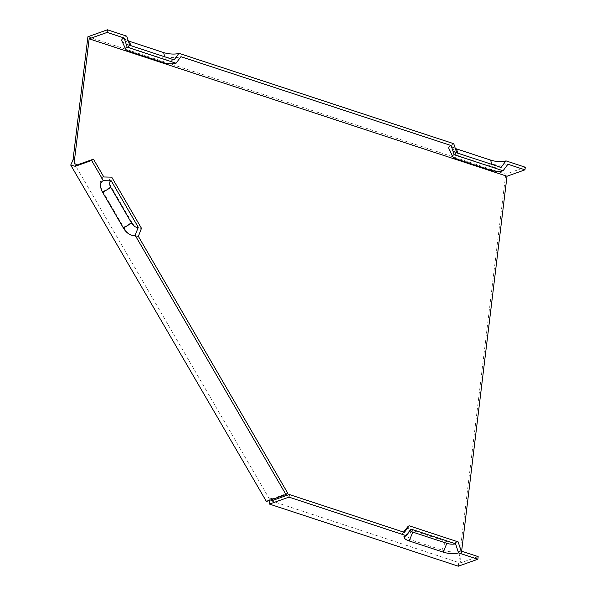 <?xml version="1.0" encoding="UTF-8"?>
<svg xmlns="http://www.w3.org/2000/svg" width="596" height="596" viewBox="0 0 596 596"><rect width="100%" height="100%" fill="white"/><g stroke="black" fill="none" stroke-linecap="round" stroke-linejoin="round"><path stroke-width="0.45" stroke-dasharray="2.98 2.23" d="M121.889 40.953A13.872 4.381 -173.1 0 0 127.7 44.536L161.762 55.733A13.872 4.381 -173.1 0 0 180.931 56.687M448.9 148.501A13.872 4.381 -173.1 0 0 454.703 152.084L488.772 163.289A13.872 4.381 -173.1 0 0 507.934 164.235M138.376 236.374A13.872 8.076 54.2 0 1 123.655 227.277L102.922 191.636A13.872 8.076 54.2 0 1 103.823 176.975M123.655 227.277L131.85 222.353A9.067 5.282 -125.8 0 0 141.468 228.298M131.85 222.353L111.117 186.712A9.067 5.282 54.2 0 1 111.705 177.131M74.105 163.177L269.809 499.619L287.771 493.212M455.299 148.441A11.101 3.502 6.9 0 1 451.939 146.05A11.101 3.502 6.9 0 1 453.75 143.703M87.91 36.758L505.758 174.181L525.285 167.23M128.289 40.893A11.101 3.502 6.9 0 1 124.929 38.494A11.101 3.502 6.9 0 1 126.739 36.147M456.737 152.837A6.295 1.989 -173.1 0 0 455.709 154.163A6.295 1.989 -173.1 0 0 458.346 155.787L492.408 166.992A6.295 1.989 -173.1 0 0 501.102 167.424M461.133 551.024A13.872 4.381 6.9 0 1 441.964 550.078L407.902 538.873A13.872 4.381 6.9 0 1 402.3 533.621A13.872 4.381 6.9 0 1 404.356 532.355M271.322 500.908L460.194 563.026L478.163 556.627M458.145 541.891A9.067 2.861 6.9 0 1 445.622 541.272L411.553 530.067A9.067 2.861 6.9 0 1 407.895 526.633M129.727 45.281A6.295 1.989 -173.1 0 0 128.699 46.615A6.295 1.989 -173.1 0 0 131.336 48.239L165.397 59.444A6.295 1.989 -173.1 0 0 174.092 59.876M410.182 530.529A6.295 1.989 6.9 0 1 410.257 529.74A6.295 1.989 6.9 0 1 411.195 529.166M458.317 566.2L505.758 174.181M266.419 501.497L270.077 498.852L269.906 500.253M269.809 499.619L271.634 498.293L271.471 499.694M461.624 551.188L460.194 563.026M271.634 498.293L270.077 498.852M161.762 55.733L163.52 62.61M127.7 44.536L129.459 51.412M454.703 152.084L456.462 158.961M488.772 163.289L490.53 170.165M102.922 191.636L111.117 186.712M491.73 164.34L492.408 166.992M457.668 153.142L458.346 155.787M441.964 550.078L445.622 541.272M130.658 45.587L131.336 48.239M164.719 56.791L165.397 59.444M407.902 538.873L411.553 530.067M455.709 154.163L451.939 146.05M128.699 46.615L124.929 38.494M403.529 532.079L402.3 533.621M404.662 536.728L410.257 529.74"/><path stroke-width="0.89" d="M111.258 180.826A6.295 3.665 -125.8 0 0 110.849 187.479L131.582 223.12A6.295 3.665 54.2 0 0 138.257 227.247L111.258 180.826L103.376 180.67L91.628 160.473L93.453 159.154L103.823 176.975L111.705 177.131L141.468 228.298L138.376 236.374L287.771 493.212L285.946 494.538L266.419 501.497L70.715 165.055L75.223 166.314L91.628 160.473M138.257 227.247L135.165 235.316A11.101 6.459 54.2 0 1 123.387 228.045L102.654 192.396A11.101 6.459 54.2 0 1 103.376 180.67M125.659 49.066A9.067 2.861 6.9 0 0 129.459 51.412L163.52 62.61A9.067 2.861 -173.1 0 0 176.043 63.236L127.142 47.151L124.154 38.017A13.872 4.381 -173.1 0 0 121.889 40.953L125.659 49.066A9.067 2.861 6.9 0 1 127.142 47.151M461.624 551.188L507.002 176.245L524.964 169.838L507.934 164.235L503.054 170.784L454.152 154.699L451.165 145.566L180.931 56.687L176.043 63.236M451.165 145.566A13.872 4.381 -173.1 0 0 448.9 148.501L452.669 156.621A9.067 2.861 -173.1 0 0 456.462 158.961L490.53 170.165A9.067 2.861 -173.1 0 0 503.054 170.784M454.152 154.699A9.067 2.861 -173.1 0 0 452.669 156.621M124.154 38.017L107.124 32.415L107.436 29.8L87.91 36.758L72.995 160.041L70.715 165.055M507.002 176.245L89.154 38.815L107.124 32.415M524.964 169.838L525.285 167.23L505.982 160.875L501.102 167.424L456.737 152.837L453.75 143.703L178.971 53.327L174.092 59.876L129.727 45.281L126.739 36.147L107.436 29.8M72.995 160.041L74.552 159.482L74.105 163.177L77.055 164.995L93.453 159.154M458.54 552.894A11.101 3.502 6.9 0 1 443.208 552.134L409.147 540.93A11.101 3.502 6.9 0 1 404.662 536.728A11.101 3.502 6.9 0 1 406.316 535.715L288.971 497.124L269.444 504.082L458.317 566.2L477.843 559.242L458.54 552.894L455.56 543.761A6.295 1.989 6.9 0 1 446.866 543.328L412.805 532.124A6.295 1.989 6.9 0 1 410.182 530.529M135.165 235.316L285.946 494.538M505.982 160.875A11.101 3.502 -173.1 0 1 490.65 160.115L456.588 148.911A11.101 3.502 6.9 0 1 455.299 148.441M178.971 53.327A11.101 3.502 -173.1 0 1 163.639 52.567L129.578 41.362A11.101 3.502 6.9 0 1 128.289 40.893M271.471 499.694L271.322 500.908L289.291 494.509L404.356 532.355L409.236 525.806L458.145 541.891L461.133 551.024L478.163 556.627L477.843 559.242M289.291 494.509L288.971 497.124M455.56 543.761L411.195 529.166L406.316 535.715M403.529 532.079L407.895 526.633A9.067 2.861 6.9 0 1 409.236 525.806M269.906 500.253L269.444 504.082M74.552 159.482L89.154 38.815M77.055 164.995L75.223 166.314M123.387 228.045L131.582 223.12M102.654 192.396L110.849 187.479M443.208 552.134L446.866 543.328M409.147 540.93L412.805 532.124M490.65 160.115L491.73 164.34M456.588 148.911L457.668 153.142M129.578 41.362L130.658 45.587M163.639 52.567L164.719 56.791"/></g></svg>

